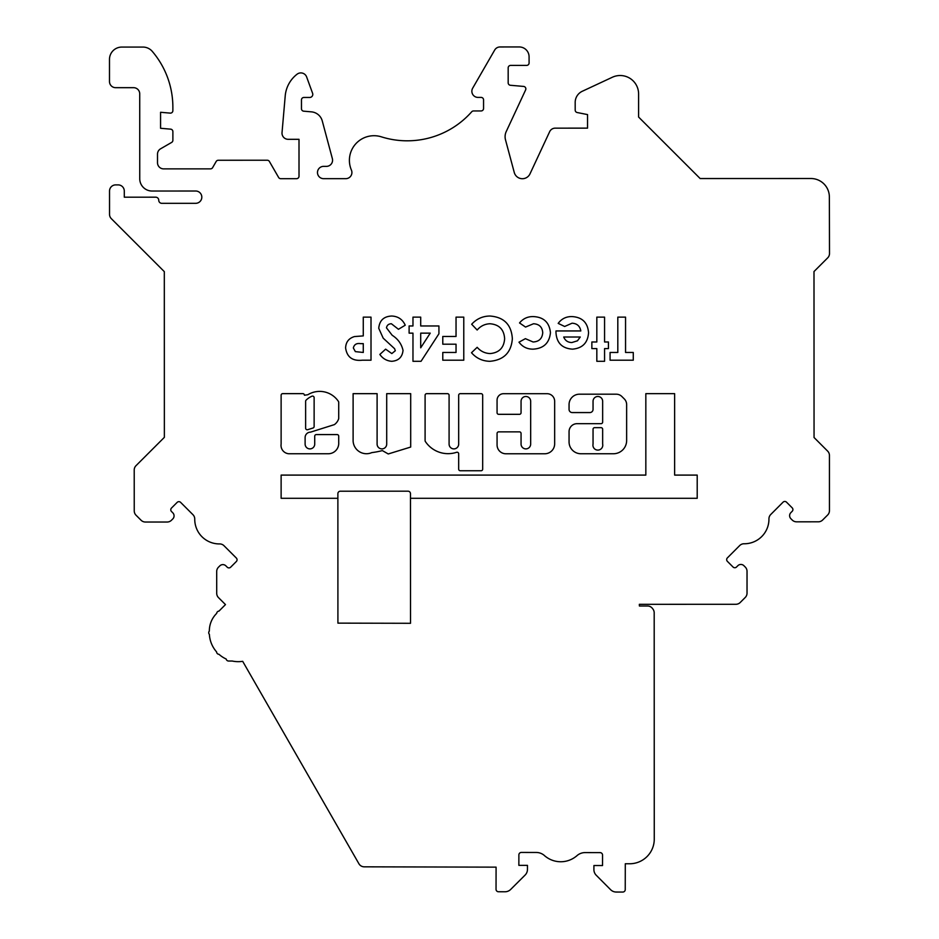 <?xml version="1.0" encoding="UTF-8"?>
<svg xmlns="http://www.w3.org/2000/svg" width="939" height="939" viewBox="0 0 939 939"><rect width="100%" height="100%" fill="white"/><g stroke="black" fill="none" stroke-linecap="round" stroke-linejoin="round"><path stroke-width="1.41" d="M448.079 453.666A27.278 27.278 0 0 0 456.589 452.305A1.596 1.596 0 0 1 458.678 453.83L458.678 469.148A1.596 1.596 0 0 0 460.286 470.744L481.073 470.744A1.596 1.596 0 0 0 482.681 469.148L482.681 395.272A1.596 1.596 0 0 0 481.073 393.664L460.286 393.664A1.596 1.596 0 0 0 458.678 395.272L458.678 444.088A4.801 4.801 0 0 1 453.889 448.889A4.801 4.801 0 0 1 449.088 444.088L449.088 395.272A1.596 1.596 0 0 0 447.48 393.664L426.693 393.664A1.596 1.596 0 0 0 425.097 395.272L425.097 440.602A1.596 1.596 0 0 0 425.355 441.494A27.278 27.278 0 0 0 448.079 453.666M593.049 444.088A4.918 4.918 0 0 0 597.85 450.098A4.918 4.918 0 0 0 602.65 444.088L602.65 429.252A1.596 1.596 0 0 0 601.054 427.656L594.645 427.656A1.596 1.596 0 0 0 593.049 429.252L593.049 444.088M525.863 448.889A4.801 4.801 0 0 1 521.063 444.088L521.063 433.454A1.596 1.596 0 0 0 519.467 431.858L498.668 431.858A1.596 1.596 0 0 0 497.071 433.454L497.071 444.957A8.815 8.815 0 0 0 505.886 453.772L544.726 453.772A9.93 9.93 0 0 0 554.656 443.83L554.656 401.27A7.582 7.582 0 0 0 547.085 393.699L503.527 393.699A6.456 6.456 0 0 0 497.071 400.155L497.071 412.714A1.596 1.596 0 0 0 498.668 414.322L519.467 414.322A1.596 1.596 0 0 0 521.063 412.714L521.063 401.27A4.801 4.801 0 0 1 525.863 396.481A4.801 4.801 0 0 1 530.664 401.27L530.664 444.088A4.801 4.801 0 0 1 525.863 448.889M366.456 453.725A13.369 13.369 0 0 0 371.809 452.61A81.482 81.482 0 0 0 382.361 450.591L388.241 453.96L410.695 447.058L410.695 393.664L386.704 393.664L386.704 444.088A4.801 4.801 0 0 1 381.903 448.889A4.801 4.801 0 0 1 377.102 444.088L377.102 393.664L353.111 393.664L353.111 441.048A13.369 13.369 0 0 0 366.456 453.725M305.621 428.161A1.596 1.596 0 0 0 307.699 429.686L313.004 428.008A1.596 1.596 0 0 0 314.131 426.482L314.131 397.69A1.596 1.596 0 0 0 311.889 396.223A19.379 19.379 0 0 0 306.102 400.143A1.596 1.596 0 0 0 305.621 401.282L305.621 428.161M328.298 453.748A10.446 10.446 0 0 0 338.709 442.539L338.709 436.189A1.596 1.596 0 0 0 337.113 434.581L316.314 434.581A1.596 1.596 0 0 0 314.718 436.189L314.718 444.088A4.801 4.801 0 0 1 309.917 448.889A4.801 4.801 0 0 1 305.116 444.088L305.116 437.668A5.388 5.388 0 0 1 310.516 432.151L334.366 424.628A11.573 11.573 0 0 0 338.627 418.911A1.596 1.596 0 0 0 338.709 418.395L338.709 402.326A1.596 1.596 0 0 0 338.439 401.446A22.571 22.571 0 0 0 308.098 394.58A1.596 1.596 0 0 1 307.288 394.814L304.436 395.237A1.596 1.596 0 0 0 302.839 393.641L282.721 393.641A1.596 1.596 0 0 0 281.125 395.237L281.125 444.088A8.381 8.381 0 0 0 288.743 453.748L328.087 453.748A10.446 10.446 0 0 0 328.298 453.748M155.674 197.178A3.075 3.075 0 0 1 158.75 200.253A3.075 3.075 0 0 0 161.825 203.329L195.664 203.317A6.15 6.15 0 0 0 201.815 197.319A6.15 6.15 0 0 0 195.958 191.016L152.059 191.028A12.301 12.301 0 0 1 139.747 178.727L139.723 93.83A6.15 6.15 0 0 0 133.573 87.679L115.65 87.679A6.15 6.15 0 0 1 109.487 81.529L109.487 59.38A12.301 12.301 0 0 1 121.788 47.079L142.916 47.067A12.301 12.301 0 0 1 152.282 51.387A86.13 86.13 0 0 1 172.87 107.246L172.87 110.661A2.465 2.465 0 0 1 170.194 113.114L160.569 112.281L160.569 128.279L170.628 129.148A2.465 2.465 0 0 1 172.882 131.601L172.882 140.275A2.465 2.465 0 0 1 171.649 142.411L160.581 148.808A6.15 6.15 0 0 0 157.506 154.137L157.506 162.729A6.15 6.15 0 0 0 163.656 168.879L210.489 168.867A2.465 2.465 0 0 0 212.625 167.635L216.17 161.485A2.465 2.465 0 0 1 218.306 160.252L267.251 160.229A2.465 2.465 0 0 1 269.387 161.461L278.625 177.459A2.465 2.465 0 0 0 280.749 178.692L296.56 178.68A2.465 2.465 0 0 0 299.013 176.215L299.001 139.312L288.167 139.312A6.162 6.162 0 0 1 282.029 132.61L285.221 95.884A30.776 30.776 0 0 1 297.088 74.193A6.162 6.162 0 0 1 306.642 76.963L312.605 93.325A3.087 3.087 0 0 1 309.905 97.456L303.755 97.468A2.453 2.453 0 0 0 301.466 99.91L301.466 108.736A2.453 2.453 0 0 0 303.708 111.178L311.431 111.858A12.313 12.313 0 0 1 322.265 120.931L332.359 158.621A6.15 6.15 0 0 1 326.42 166.367L323.626 166.367A6.15 6.15 0 0 0 317.476 172.506A6.15 6.15 0 0 0 323.579 178.668L345.763 178.668A6.15 6.15 0 0 0 351.409 170.076A24.625 24.625 0 0 1 381.41 136.848A86.083 86.083 0 0 0 471.707 111.776A2.465 2.465 0 0 1 473.549 110.955L481.108 110.943A2.465 2.465 0 0 0 483.562 108.49L483.562 99.874A2.465 2.465 0 0 0 481.097 97.41L478.01 97.41A6.15 6.15 0 0 1 472.681 88.184L494.689 50.037A6.15 6.15 0 0 1 500.018 46.962L519.244 46.95A9.848 9.848 0 0 1 529.08 56.786L529.091 62.936A2.465 2.465 0 0 1 526.615 65.401L510.616 65.413A2.453 2.453 0 0 0 508.175 67.866L508.175 82.832A2.453 2.453 0 0 0 510.417 85.273L523.598 86.423A2.465 2.465 0 0 1 525.617 89.933L506.25 131.519A12.172 12.172 0 0 0 505.511 139.864L514.267 172.494A8.404 8.404 0 0 0 529.995 173.868L549.644 131.706A6.15 6.15 0 0 1 555.207 128.15L587.544 128.138L587.544 114.593L577.168 112.527A2.465 2.465 0 0 1 575.196 110.109L575.184 102.433A12.301 12.301 0 0 1 582.286 91.271L612.334 77.256A18.451 18.451 0 0 1 638.602 93.97L638.602 117.046L700.154 178.551L810.897 178.516A18.451 18.451 0 0 1 829.36 196.967L829.501 253.495A6.15 6.15 0 0 1 827.705 257.849L813.996 271.547L814.054 437.515L827.635 451.107A6.15 6.15 0 0 1 829.442 455.474L829.454 510.64A6.15 6.15 0 0 1 827.658 514.995L822.634 520.018A6.15 6.15 0 0 1 818.292 521.814L796.554 521.826A6.15 6.15 0 0 1 792.211 520.03L790.884 518.715A4.308 4.308 0 0 1 790.884 512.624L792.187 511.309A2.465 2.465 0 0 0 792.187 507.835L786.53 502.177A2.465 2.465 0 0 0 783.056 502.177L770.755 514.49A6.15 6.15 0 0 0 768.947 518.903A24.614 24.614 0 0 1 744.099 543.763A6.15 6.15 0 0 0 739.686 545.571L727.385 557.883A2.465 2.465 0 0 0 727.385 561.358L733.042 567.015A2.465 2.465 0 0 0 736.528 567.015L737.831 565.712A4.308 4.308 0 0 1 743.923 565.712L745.226 567.015A6.15 6.15 0 0 1 747.033 571.37L747.033 593.108A6.15 6.15 0 0 1 745.237 597.462L740.225 602.486A6.15 6.15 0 0 1 735.871 604.282L639.342 604.317L639.412 606.007L648.027 606.007A6.15 6.15 0 0 1 652.593 608.648A6.15 6.15 0 0 1 654.19 612.897L654.26 839.149A24.614 24.614 0 0 1 629.6 863.763L625.292 863.763L625.233 889.597A2.465 2.465 0 0 1 622.768 892.05L616.242 892.038A7.993 7.993 0 0 1 610.596 889.679L596.23 875.242A7.993 7.993 0 0 1 593.906 869.584L593.918 865.523L602.533 865.547L602.556 855.089A2.465 2.465 0 0 0 600.103 852.624L585.138 852.589A12.301 12.301 0 0 1 585.138 852.589A12.301 12.301 0 0 0 576.346 856.251L576.264 856.251A24.614 24.614 0 0 1 545.16 856.18L545.09 856.18A12.301 12.301 0 0 0 536.31 852.471L521.345 852.436A2.465 2.465 0 0 0 518.88 854.889L518.856 865.347L527.472 865.371L527.46 869.432A7.993 7.993 0 0 1 525.101 875.078L510.675 889.444A7.993 7.993 0 0 1 505.006 891.768L498.492 891.757A2.465 2.465 0 0 1 496.038 889.292L496.085 867.143L364.226 866.826A6.15 6.15 0 0 1 358.909 863.739L242.685 661.326A28.921 28.921 0 0 1 232.25 661.033L228.6 661.033A2.465 2.465 0 0 1 226.182 659.025A28.921 28.921 0 0 1 218.975 654.307A2.465 2.465 0 0 1 216.604 651.924A28.921 28.921 0 0 1 209.385 634.365A2.465 2.465 0 0 1 209.338 631.055L209.338 630.938A24.614 24.614 0 0 1 216.533 613.531L216.698 613.367A2.465 2.465 0 0 1 218.963 611.113L225.477 604.587L218.505 597.627A6.15 6.15 0 0 1 216.709 593.284L216.698 571.534A6.15 6.15 0 0 1 218.494 567.179L219.808 565.877A4.308 4.308 0 0 1 225.9 565.877L227.203 567.179A2.465 2.465 0 0 0 230.677 567.179L236.335 561.522A2.465 2.465 0 0 0 236.335 558.036L224.022 545.735A6.15 6.15 0 0 0 219.609 543.927A24.614 24.614 0 0 1 194.749 519.091A6.15 6.15 0 0 0 192.941 514.678L180.628 502.377A2.465 2.465 0 0 0 177.154 502.377L171.497 508.034A2.465 2.465 0 0 0 171.497 511.509L172.799 512.811A4.308 4.308 0 0 1 172.811 518.903L171.497 520.218A6.15 6.15 0 0 1 167.142 522.025L145.416 522.025A6.15 6.15 0 0 1 141.061 520.229L136.038 515.218A6.15 6.15 0 0 1 134.242 510.863L134.218 470.016A6.15 6.15 0 0 1 136.026 465.662L164.36 437.351L164.313 271.629L111.342 218.681A6.15 6.15 0 0 1 109.534 214.338L109.523 191.04A6.15 6.15 0 0 1 115.673 184.889L118.138 184.889A6.15 6.15 0 0 1 124.288 191.04L124.3 197.19L155.674 197.178M410.472 498.292L410.472 493.644A2.465 2.465 0 0 0 408.007 491.191L340.341 491.203A2.465 2.465 0 0 0 337.876 493.668L337.911 623.132L410.519 623.296L410.472 498.292L697.208 498.292L697.208 475.099L674.636 475.099L674.636 393.652L645.832 393.652L645.832 475.099L281.125 475.099L281.125 498.292L337.876 498.292M593.049 401.282A4.801 4.801 0 0 1 597.85 396.481A4.801 4.801 0 0 1 602.65 401.282L602.65 422.081A1.596 1.596 0 0 1 601.054 423.677L577.051 423.677A7.993 7.993 0 0 0 569.057 431.67L569.057 441.893A11.855 11.855 0 0 0 580.912 453.748L613.413 453.748A13.228 13.228 0 0 0 626.642 440.52L626.642 404.592A7.993 7.993 0 0 0 624.306 398.934L621.888 396.528A7.993 7.993 0 0 0 616.242 394.192L579.457 394.192A10.399 10.399 0 0 0 569.057 404.592L569.057 409.369A3.204 3.204 0 0 0 572.25 412.573L589.856 412.573A3.204 3.204 0 0 0 593.049 409.369L593.049 401.282M550.454 332.758C549.35 343.064 543.575 348.533 533.117 349.155C527.213 349.191 522.507 346.867 518.985 342.183L525.382 338.662L533.082 341.984C539.021 341.679 542.237 338.592 542.73 332.711C542.284 327.042 539.209 324.061 533.505 323.755L525.535 327.065L519.537 322.946C523.082 318.603 527.695 316.478 533.352 316.584C543.716 317.077 549.421 322.464 550.454 332.758M512.354 338.733C511.25 352.559 503.75 360.071 489.876 361.304C482.493 361.139 476.366 358.287 471.495 352.724L477.165 347.313C480.627 351.28 484.97 353.369 490.181 353.569C499.137 352.712 503.95 347.77 504.63 338.756C504.055 329.542 499.196 324.542 490.029 323.755C484.864 323.955 480.58 326.033 477.165 330.023L471.671 324.248C476.625 318.837 482.728 316.091 489.994 316.032C503.997 317.1 511.45 324.671 512.354 338.733M456.037 317.136L463.772 317.136L463.772 360.2L442.785 360.2L442.785 352.465L456.037 352.465L456.037 344.19L442.785 344.19L442.785 336.455L456.037 336.455L456.037 317.136M438.924 325.962L438.924 333.791L421.036 361.304L412.972 361.304L412.972 333.145L409.111 333.145L409.111 325.962L412.972 325.962L412.972 317.136L420.707 317.136L420.707 325.962L438.924 325.962M363.276 317.136L371.011 317.136L371.011 360.2L362.384 360.2C352.536 361.245 346.937 357.172 345.611 347.97C345.834 342.066 348.803 338.263 354.508 336.561L363.276 335.904L363.276 317.136M403.031 350.376C402.315 357.149 398.547 360.787 391.727 361.304C386.751 360.916 382.795 358.628 379.849 354.449L385.624 349.155L391.821 353.569L395.307 350.752L394.591 348.686L383.194 338.169L378.746 328.286C379.462 320.492 383.769 316.408 391.669 316.032C398.019 316.29 402.538 319.342 405.237 325.199L398.441 329.284L391.387 323.755C388.605 323.838 386.962 325.187 386.469 327.84L392.185 335.27C397.983 338.979 401.599 344.014 403.031 350.376M572.485 349.155C562.074 348.439 556.569 342.852 555.97 332.394L556.005 330.939L580.818 330.939C579.915 326.044 576.992 323.462 572.051 323.204L564.656 326.479L558.189 323.392C561.628 318.72 566.276 316.443 572.133 316.584C582.262 317.241 587.732 322.605 588.553 332.699C587.861 342.782 582.509 348.263 572.485 349.155M608.425 348.604L604.563 348.604L604.563 361.304L596.828 361.304L596.828 348.604L591.863 348.604L591.863 341.984L596.828 341.984L596.828 317.136L604.563 317.136L604.563 341.984L608.425 341.984L608.425 348.604M625.55 352.465L633.273 352.465L633.273 360.2L610.08 360.2L610.08 352.465L617.815 352.465L617.815 317.136L625.55 317.136L625.55 352.465M814.054 437.515L814.031 385.225M813.996 271.547L814.019 323.697M164.313 271.747L164.325 323.908M164.348 385.424L164.36 437.351M363.276 352.465L363.276 343.639L360.541 343.639C356.585 343.028 354.179 344.472 353.346 347.97L355.365 351.62L363.276 352.465M430.238 333.145L420.707 333.145L420.707 347.806L430.238 333.145M580.267 337.007L563.705 337.007C565.184 340.622 567.907 342.465 571.863 342.535L577.462 340.81L580.267 337.007"/></g></svg>
